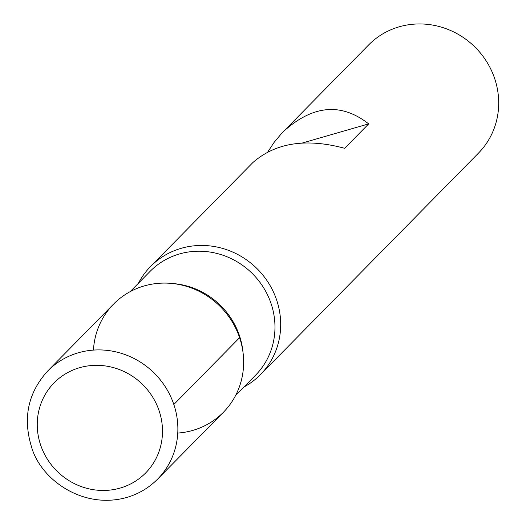 <?xml version="1.0" encoding="UTF-8"?>
<svg xmlns="http://www.w3.org/2000/svg" width="526" height="526" viewBox="0 0 526 526"><rect width="100%" height="100%" fill="white"/><g stroke="black" fill="none" stroke-linecap="round" stroke-linejoin="round"><path stroke-width="0.79" d="M138.443 283.212A77.079 73.101 44.5 0 1 150.607 266.458A77.079 73.101 44.5 0 1 256.813 268.431A77.079 73.101 44.5 0 1 260.475 374.597A77.079 73.101 44.5 0 1 243.919 387.024M260.475 374.597L478.489 153.092A77.079 73.101 -135.5 0 0 494.657 78.532A77.079 73.101 -135.5 0 0 368.614 44.953L281.89 133.091L273.941 142.618L267.925 151.751M150.607 266.458L252.828 162.593C275.479 142.724 306.086 137.957 344.655 148.293L368.673 123.886C341.131 102.346 312.608 104.996 283.1 131.842M177.762 433.069A77.079 73.101 -135.5 0 0 243.485 357.332A77.079 73.101 -135.5 0 0 168.136 283.172A77.079 73.101 -135.5 0 0 93.457 350.092M368.673 123.886L302.45 142.973M113.557 304.1A77.079 73.101 44.5 0 1 219.769 306.073A77.079 73.101 44.5 0 1 223.432 412.239L157.662 479.061A77.079 73.101 44.5 0 0 154 372.895A77.079 73.101 44.5 0 0 47.787 370.922L113.557 304.1M173.836 404.501L239.6 337.679M172.508 283.514A73.995 70.175 44.5 0 1 239.475 335.739A73.995 70.175 44.5 0 1 243.078 352.966M235.589 395.493L255.564 375.196A73.995 70.175 -135.5 0 0 252.046 273.277A73.995 70.175 -135.5 0 0 150.088 271.383L130.113 291.68M40.614 444.97A64.231 60.917 -135.5 0 0 147.037 471.493A64.231 60.917 -135.5 0 0 111.953 367.227A64.231 60.917 -135.5 0 0 40.614 444.97M47.787 370.922C28.24 392.389 22.736 417.466 31.297 446.166C40.226 479.508 83.286 510.391 127.759 497.169C139.278 493.585 149.246 487.549 157.662 479.061"/></g></svg>
